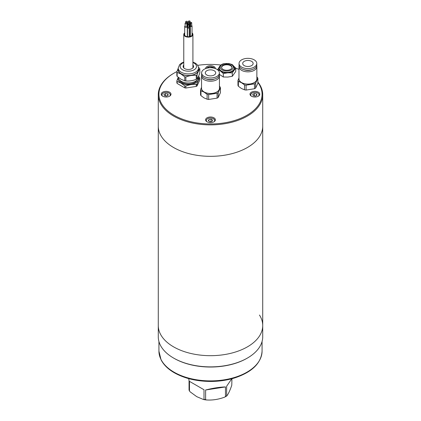 <?xml version="1.0" encoding="UTF-8"?>
<svg xmlns="http://www.w3.org/2000/svg" width="421" height="421" viewBox="0 0 421 421"><rect width="100%" height="100%" fill="white"/><g stroke="black" fill="none" stroke-linecap="round" stroke-linejoin="round"><path stroke-width="0.63" d="M173.568 346.851A52.225 30.154 0 0 0 230.487 353.387A52.225 30.154 0 0 0 262.725 325.533A52.225 30.154 180 0 1 230.487 353.387A52.225 30.154 180 0 1 173.568 346.851A52.225 30.154 180 0 1 158.275 325.533A52.225 30.154 0 0 0 173.568 346.851M247.201 358.176A51.572 29.775 0 0 1 174.031 358.313L173.568 358.045A52.225 30.154 0 0 0 247.432 358.045L246.969 358.313A51.572 29.775 180 0 1 174.031 358.313L173.568 358.045A52.225 30.154 0 0 1 158.275 336.726L158.275 126.174A52.225 30.154 0 0 0 173.568 147.497A52.225 30.154 0 0 0 230.487 154.033A52.225 30.154 0 0 0 262.725 126.174L262.725 94.725A52.225 30.154 180 0 1 230.487 122.579A52.225 30.154 180 0 1 173.568 116.043A52.225 30.154 180 0 1 158.275 94.725A52.225 30.154 180 0 1 173.568 73.401L174.031 73.138A51.572 29.775 0 0 0 174.031 115.243A51.572 29.775 0 0 0 239.449 118.833A51.572 29.775 0 0 0 257.868 82.416M258.357 92.194A4.894 2.826 0 0 0 253.021 91.578A4.894 2.826 0 0 0 249.995 94.193A4.894 2.826 0 0 0 251.432 96.188A4.894 2.826 0 0 0 256.768 96.804A4.894 2.826 0 0 0 259.789 94.193A4.894 2.826 0 0 0 258.357 92.194M213.963 117.822A4.894 2.826 0 0 0 208.627 117.212A4.894 2.826 0 0 0 205.606 119.822A4.894 2.826 0 0 0 207.037 121.822A4.894 2.826 0 0 0 212.373 122.432A4.894 2.826 0 0 0 215.394 119.822A4.894 2.826 0 0 0 213.963 117.822M169.568 92.194A4.894 2.826 0 0 0 164.232 91.578A4.894 2.826 0 0 0 161.211 94.193A4.894 2.826 0 0 0 162.643 96.188A4.894 2.826 0 0 0 167.979 96.804A4.894 2.826 0 0 0 171.005 94.193A4.894 2.826 0 0 0 169.568 92.194M215.394 68.591A4.894 2.826 0 0 0 215.394 68.56A4.894 2.826 0 0 0 213.963 66.56A4.894 2.826 0 0 0 208.627 65.95A4.894 2.826 0 0 0 205.606 68.56A4.894 2.826 0 0 0 205.606 68.591M257.868 82.027A52.225 30.154 180 0 1 262.725 94.725M158.275 94.725L158.275 126.174A52.225 30.154 0 0 0 173.568 147.497A52.225 30.154 0 0 0 230.487 154.033A52.225 30.154 0 0 0 262.725 126.174L262.725 336.726A52.225 30.154 0 0 1 247.432 358.045M238.975 69.365A51.572 29.775 0 0 0 235.739 68.223M220.83 65.018A51.572 29.775 0 0 0 197.628 65.355M176.925 71.586A51.572 29.775 0 0 0 174.031 73.138M259.462 315.04A52.225 30.154 180 0 1 262.725 325.533M189.234 390.093L189.05 390.035A22.003 12.704 -0 0 0 189.482 390.962L189.482 381.363L204.006 389.751L204.006 399.35A22.003 12.704 -0 0 0 205.611 399.597L205.611 389.999C213.1 388.104 219.715 387.083 225.461 386.931L225.461 396.524A22.003 12.704 -0 0 0 226.635 395.845L226.635 386.252L231.782 378.763M231.95 378.716L231.766 385.252C230.113 390.188 228.466 393.74 226.819 395.908L226.819 395.908M226.735 395.998L224.767 397.092C218.604 399.429 212.447 400.382 206.306 399.95L205.611 399.597M203.501 399.518L204.006 399.35L203.501 399.518L196.744 396.661L189.987 391.714L189.066 390.156M224.767 397.092L225.461 396.524M188.697 378.621L189.05 380.437L189.05 390.035M203.601 399.54L206.306 399.95M204.006 389.751L189.482 381.363M225.461 386.931L205.611 389.999M251.611 61.345A5.22 3.015 180 0 1 253.142 63.476A5.22 3.015 180 0 1 249.916 66.26A5.22 3.015 180 0 1 244.227 65.608A5.22 3.015 180 0 1 242.696 63.476A5.22 3.015 180 0 1 245.922 60.692A5.22 3.015 180 0 1 251.611 61.345M241.638 67.102A8.878 5.126 180 0 1 239.039 63.476A8.878 5.126 180 0 1 244.522 58.74A8.878 5.126 180 0 1 254.195 59.85A8.878 5.126 180 0 1 256.794 63.476A8.878 5.126 180 0 1 251.316 68.213A8.878 5.126 180 0 1 241.638 67.102M256.794 63.476L256.794 65.076A8.878 5.126 180 0 1 251.316 69.812A8.878 5.126 180 0 1 241.638 68.702A8.878 5.126 180 0 1 239.039 65.076L239.039 63.476M256.721 65.755A8.946 5.163 180 0 1 256.863 66.676A8.946 5.163 180 0 1 251.342 71.444A8.946 5.163 180 0 1 241.596 70.328A8.946 5.163 180 0 1 238.975 66.676A8.946 5.163 180 0 1 239.117 65.755M256.863 66.676L256.863 78.932A8.946 5.163 180 0 1 251.342 83.705A8.946 5.163 180 0 1 241.596 82.584A8.946 5.163 180 0 1 238.975 78.932L238.975 66.676M256.863 78.048A9.073 5.241 180 0 1 252.09 83.59A9.073 5.241 180 0 1 241.501 82.637A9.073 5.241 180 0 1 238.975 78.048M256.863 76.975L257.452 77.469A10.12 5.841 180 0 1 257.868 78.369L255.621 83.216A10.12 5.841 180 0 1 254.479 83.874L246.09 85.174A10.12 5.841 180 0 1 244.527 84.931L241.454 82.695L238.386 81.385A10.12 5.841 180 0 1 237.965 80.485L238.975 77.853M238.386 81.385L238.386 86.263L241.454 88.499L244.527 89.81L244.527 84.931M238.386 86.263A10.12 5.841 180 0 1 237.965 85.363L237.965 80.485M255.621 83.216L255.621 88.094L257.868 83.247L257.868 78.369M255.621 88.094A10.12 5.841 180 0 1 254.479 88.752L254.479 83.874M246.09 85.174L246.09 90.052L254.479 88.752M246.09 90.052A10.12 5.841 180 0 1 244.527 89.81M251.926 69.649A6.531 3.768 180 0 1 243.906 69.649M214.194 70.739A5.22 3.015 180 0 1 215.72 72.87A5.22 3.015 180 0 1 212.5 75.654A5.22 3.015 180 0 1 206.806 75.001A5.22 3.015 180 0 1 205.28 72.87A5.22 3.015 180 0 1 208.5 70.086A5.22 3.015 180 0 1 214.194 70.739M204.222 76.496A8.878 5.126 180 0 1 201.622 72.87A8.878 5.126 180 0 1 207.1 68.134A8.878 5.126 180 0 1 216.778 69.244A8.878 5.126 180 0 1 219.378 72.87A8.878 5.126 180 0 1 213.9 77.606A8.878 5.126 180 0 1 204.222 76.496M219.378 72.87L219.378 74.47A8.878 5.126 180 0 1 213.9 79.206A8.878 5.126 180 0 1 204.222 78.096A8.878 5.126 180 0 1 201.622 74.47L201.622 72.87M219.299 75.148A8.946 5.163 180 0 1 219.446 76.069A8.946 5.163 180 0 1 213.921 80.837A8.946 5.163 180 0 1 204.174 79.716A8.946 5.163 180 0 1 201.554 76.069A8.946 5.163 180 0 1 201.701 75.148M219.446 76.069L219.446 88.326A8.946 5.163 180 0 1 213.921 93.099A8.946 5.163 180 0 1 204.174 91.978A8.946 5.163 180 0 1 201.554 88.326L201.554 76.069M219.446 87.442A9.073 5.241 180 0 1 214.673 92.978A9.073 5.241 180 0 1 204.085 92.031A9.073 5.241 180 0 1 201.554 87.442M219.446 86.368L220.036 86.863A10.12 5.841 180 0 1 220.451 87.763L218.204 92.609A10.12 5.841 180 0 1 217.062 93.267L208.669 94.567A10.12 5.841 180 0 1 207.106 94.325L204.038 92.088L200.964 90.778A10.12 5.841 180 0 1 200.549 89.878L201.554 87.247M200.964 90.778L200.964 95.656L204.038 97.893L207.106 99.203L207.106 94.325M200.964 95.656A10.12 5.841 180 0 1 200.549 94.757L200.549 89.878M218.204 92.609L218.204 97.488L220.451 92.641L220.451 87.763M218.204 97.488A10.12 5.841 180 0 1 217.062 98.146L217.062 93.267M208.669 94.567L208.669 99.445L217.062 98.146M208.669 99.445A10.12 5.841 180 0 1 207.106 99.203M214.51 79.043A6.531 3.768 180 0 1 206.49 79.043M197.254 79.901A9.141 5.278 180 0 1 190.881 83.8A9.141 5.278 180 0 1 181.877 82.463A9.141 5.278 180 0 1 179.43 79.901M199.822 77.969C198.901 79.148 197.97 81.153 197.039 83.974L197.039 85.963L199.822 79.958L199.822 77.969A11.751 6.783 180 0 0 199.533 77.343L198.459 76.433L198.459 77.132A10.12 5.841 180 0 1 192.213 82.532A10.12 5.841 180 0 1 181.188 81.264A10.12 5.841 180 0 1 178.225 77.306L176.857 80.853A11.751 6.783 180 0 0 177.152 81.474L177.152 83.463A11.751 6.783 180 0 1 176.857 82.837L176.857 80.853M197.039 78.89L197.039 74.912C197.965 72.107 198.891 70.107 199.822 68.907L199.822 72.886C198.901 75.685 197.97 77.69 197.039 78.89A11.751 6.783 180 0 1 196.244 79.343C192.797 80.69 189.329 81.227 185.845 80.953A11.751 6.783 180 0 1 184.761 80.785L180.956 79.206L177.152 76.39A11.751 6.783 180 0 1 176.857 75.764L176.857 71.791A11.751 6.783 180 0 0 177.152 72.417L180.956 73.996L184.761 76.811L184.761 80.785M198.459 68.518A10.315 5.957 180 0 1 193.197 74.927A10.315 5.957 180 0 1 181.046 73.88A10.315 5.957 180 0 1 178.225 68.518M185.845 80.953L185.845 76.98A11.751 6.783 180 0 1 184.761 76.811M185.845 76.98C189.297 75.633 192.765 75.096 196.244 75.37L196.244 79.343M197.039 74.912A11.751 6.783 180 0 1 196.244 75.37M198.402 67.323L199.533 68.281A11.751 6.783 180 0 1 199.822 68.907M198.459 69.67A10.12 5.841 180 0 1 192.213 75.07A10.12 5.841 180 0 1 181.188 73.801A10.12 5.841 180 0 1 178.225 69.67L178.225 68.07A10.12 5.841 180 0 0 181.188 72.201A10.12 5.841 180 0 0 192.213 73.47A10.12 5.841 180 0 0 198.459 68.07L198.459 69.67M192.913 65.013A5.22 3.015 180 0 1 193.565 66.471A5.22 3.015 180 0 1 190.339 69.26A5.22 3.015 180 0 1 184.651 68.607A5.22 3.015 180 0 1 183.119 66.471A5.22 3.015 180 0 1 183.772 65.013M198.438 77.517A10.315 5.957 180 0 1 193.25 83.974A10.315 5.957 180 0 1 181.046 82.942A10.315 5.957 180 0 1 178.246 77.517M197.039 83.974A11.751 6.783 180 0 1 196.244 84.432C192.797 84.153 189.329 84.689 185.845 86.042A11.751 6.783 180 0 1 184.761 85.873L180.956 83.058L177.152 81.474M177.152 76.39L177.152 72.417M197.039 85.963A11.751 6.783 180 0 1 196.244 86.421L196.244 84.432M185.845 86.042L185.845 88.026A11.751 6.783 180 0 1 184.761 87.863L184.761 85.873M185.845 88.026L196.244 86.421M177.152 83.463L184.761 87.863M178.225 68.234L176.857 71.791M211.084 119.201L208.9 119.538L208.316 120.801L209.916 121.722L212.1 121.385L212.684 120.122L211.084 119.201L211.084 121.332L209.779 121.643M208.9 121.137L208.9 119.538M255.61 96.014L254.305 95.704L254.305 93.567L252.711 94.493L253.295 95.756L255.479 96.093L257.078 95.167L256.494 93.909L254.305 93.567M256.494 95.509L256.494 93.909M166.827 96.014L165.521 95.704L165.521 93.567L163.922 94.493L164.506 95.756L166.695 96.093L168.289 95.167L167.705 93.909L165.521 93.567M167.705 95.509L167.705 93.909M184.693 33.669A3.915 2.263 0 0 0 184.424 34.49A3.915 2.263 0 0 0 185.572 36.09A3.915 2.263 0 0 0 189.839 36.58A3.915 2.263 0 0 0 192.26 34.49A3.915 2.263 0 0 0 192.039 33.748M184.693 32.901A4.568 2.637 0 0 0 183.772 34.49A4.568 2.637 0 0 0 185.108 36.359A4.568 2.637 0 0 0 190.092 36.927A4.568 2.637 0 0 0 192.913 34.49A4.568 2.637 0 0 0 192.039 32.943M185.94 22.097A0.879 0.51 0 0 0 186.903 22.208A0.879 0.51 0 0 0 187.445 21.739A0.879 0.51 0 0 0 187.187 21.376A0.879 0.51 0 0 0 186.229 21.266A0.879 0.51 0 0 0 185.682 21.739A0.879 0.51 0 0 0 185.94 22.097M186.877 25.413A0.879 0.51 0 0 0 187.445 24.934L187.445 21.739M186.877 25.67A1.305 0.753 0 0 0 187.798 25.186M187.798 24.686A1.305 0.753 0 0 0 187.487 24.402A1.305 0.753 0 0 0 187.445 24.381M185.372 23.644A0.879 0.51 0 0 0 186.335 23.755A0.879 0.51 0 0 0 186.877 23.287A0.879 0.51 0 0 0 186.619 22.929A0.879 0.51 0 0 0 185.661 22.818A0.879 0.51 0 0 0 185.114 23.287A0.879 0.51 0 0 0 185.372 23.644M185.114 23.287L185.114 26.486A0.879 0.51 0 0 0 185.372 26.844A0.879 0.51 0 0 0 186.335 26.955A0.879 0.51 0 0 0 186.877 26.486L186.877 23.287M185.114 25.928A1.305 0.753 0 0 0 184.693 26.486A1.305 0.753 0 0 0 185.072 27.018A1.305 0.753 0 0 0 186.498 27.181A1.305 0.753 0 0 0 187.303 26.486A1.305 0.753 0 0 0 186.919 25.949A1.305 0.753 0 0 0 186.877 25.928M188.008 24.628A0.521 0.3 0 0 0 188.745 24.202A0.521 0.3 0 0 0 188.008 24.628M187.855 24.418L187.855 27.618A0.521 0.3 0 0 0 188.897 27.618L188.897 24.418M187.855 27.228A0.847 0.489 0 0 0 187.529 27.618A0.847 0.489 0 0 0 187.777 27.965A0.847 0.489 0 0 0 188.703 28.07A0.847 0.489 0 0 0 189.229 27.618A0.847 0.489 0 0 0 188.976 27.27A0.847 0.489 0 0 0 188.897 27.228M190.824 23.008A0.521 0.3 0 0 0 191.56 22.581A0.521 0.3 0 0 0 190.824 23.008M190.671 22.792L190.671 25.991A0.521 0.3 0 0 0 191.713 25.991L191.713 22.792M190.671 25.602A0.847 0.489 0 0 0 190.345 25.991A0.847 0.489 0 0 0 190.592 26.339A0.847 0.489 0 0 0 191.518 26.444A0.847 0.489 0 0 0 192.039 25.991A0.847 0.489 0 0 0 191.792 25.644A0.847 0.489 0 0 0 191.713 25.602M188.055 23.318A0.879 0.51 0 0 0 189.018 23.429A0.879 0.51 0 0 0 189.561 22.96A0.879 0.51 0 0 0 189.303 22.597A0.879 0.51 0 0 0 188.34 22.487A0.879 0.51 0 0 0 187.798 22.96A0.879 0.51 0 0 0 188.055 23.318M188.897 26.649A0.879 0.51 0 0 0 189.561 26.155L189.561 22.96M187.798 25.602A1.305 0.753 0 0 0 187.371 26.155A1.305 0.753 0 0 0 187.755 26.691A1.305 0.753 0 0 0 187.855 26.744M188.897 26.902A1.305 0.753 0 0 0 189.987 26.155A1.305 0.753 0 0 0 189.603 25.623A1.305 0.753 0 0 0 189.561 25.602M187.798 22.96L187.798 26.155A0.879 0.51 0 0 0 187.855 26.339M188.624 21.771A0.879 0.51 0 0 0 189.587 21.881A0.879 0.51 0 0 0 190.129 21.408A0.879 0.51 0 0 0 189.871 21.05A0.879 0.51 0 0 0 188.908 20.939A0.879 0.51 0 0 0 188.366 21.408A0.879 0.51 0 0 0 188.624 21.771M189.561 25.081A0.879 0.51 0 0 0 190.129 24.607L190.129 21.408M190.513 25.697L190.513 24.797A1.305 0.753 0 0 0 190.555 24.607A1.305 0.753 0 0 0 190.171 24.076A1.305 0.753 0 0 0 190.129 24.05M189.561 25.339A1.305 0.753 0 0 0 189.576 25.339L189.576 25.607M189.576 25.339L190.513 24.797M219.267 68.191A7.51 4.336 0 0 0 219.262 68.323A7.51 4.336 0 0 0 225.309 72.575A7.51 4.336 0 0 0 233.708 69.981A7.51 4.336 0 0 0 234.276 68.323A7.51 4.336 0 0 0 234.276 68.191M221.946 66.102A5.22 3.015 0 0 0 221.546 67.26A5.22 3.015 0 0 0 225.751 70.218A5.22 3.015 0 0 0 231.597 68.412A5.22 3.015 0 0 0 231.992 67.26A5.22 3.015 0 0 0 227.787 64.302A5.22 3.015 0 0 0 221.946 66.102M231.971 67.523A5.22 3.015 0 0 0 227.561 64.808A5.22 3.015 0 0 0 221.946 66.639A5.22 3.015 0 0 0 221.567 67.523M219.941 66.044L219.262 68.055A7.51 4.336 0 0 0 225.309 72.307A7.51 4.336 0 0 0 233.708 69.712A7.51 4.336 0 0 0 234.276 68.055C233.171 63.792 231.445 64.576 228.887 63.497L223.777 63.692C222.635 64.229 222.42 63.582 219.941 66.044L217.804 69.418L220.557 71.081L223.309 73.559L227.798 72.807L232.281 72.875L235.739 68.049L235.739 71.496L232.281 76.322L227.798 77.069L223.309 77.006L219.378 74.375M217.804 69.418L217.804 69.954M223.309 73.559L223.309 77.006M232.281 72.875L232.281 76.322M235.739 68.049L233.613 66.065M221.814 64.46L220.288 65.618M219.794 66.265A7.836 4.52 0 0 0 219.53 66.597A7.836 4.52 0 0 0 220.557 71.081A7.836 4.52 0 0 0 227.798 72.807A7.836 4.52 0 0 0 234.008 70.054A7.836 4.52 0 0 0 233.744 66.265M174.031 372.169A51.572 29.775 0 0 0 230.234 378.626A51.572 29.775 0 0 0 262.072 351.114C261.209 363.239 252.053 372.185 234.592 377.958C227.108 380.247 219.146 381.41 210.7 381.442C196.618 381.363 184.487 378.468 174.305 372.769C168.047 369.143 163.632 364.812 161.048 359.776L158.928 351.114A51.572 29.775 0 0 0 174.031 372.169M206.069 399.924A21.676 12.514 180 0 1 203.696 399.555M192.913 62.571A8.162 4.71 180 0 1 194.113 63.139A8.162 4.71 180 0 1 194.113 69.807A8.162 4.71 180 0 1 182.572 69.807A8.162 4.71 180 0 1 183.772 62.571M213.931 121.837A4.178 2.41 0 0 0 213.452 118.754A4.178 2.41 0 0 0 207.821 118.611A4.178 2.41 0 0 0 207.069 121.837M215.068 120.78A4.568 2.637 180 0 1 215.068 120.838L213.652 118.738C209.653 117.37 207.079 118.048 205.932 120.78A4.568 2.637 180 0 0 205.932 120.838L205.932 120.78M258.32 96.209A4.178 2.41 0 0 0 257.573 92.983A4.178 2.41 0 0 0 251.937 93.125A4.178 2.41 0 0 0 251.463 96.209M259.462 95.151A4.568 2.637 180 0 1 259.462 95.209L259.462 95.151C258.315 92.42 255.742 91.736 251.742 93.104L250.321 95.151A4.568 2.637 180 0 0 250.327 95.209M214.336 68.249A4.178 2.41 0 0 0 213.452 67.497A4.178 2.41 0 0 0 206.664 68.249M169.537 96.209A4.178 2.41 0 0 0 168.789 92.983A4.178 2.41 0 0 0 163.153 93.125A4.178 2.41 0 0 0 162.68 96.209M161.538 95.151L161.538 95.204A4.568 2.637 180 0 1 161.538 95.151L162.959 93.104C166.958 91.736 169.531 92.42 170.679 95.151A4.568 2.637 180 0 1 170.673 95.209M232.802 68.697A6.531 3.768 0 0 0 229.266 63.776A6.531 3.768 0 0 0 220.736 65.818A6.531 3.768 0 0 0 224.272 70.739A6.531 3.768 0 0 0 232.802 68.697M262.072 351.114L262.072 341.478M158.928 351.114L158.928 341.478M198.459 68.07C198.496 66.171 197.375 64.492 195.091 63.045L192.913 62.092M183.772 62.092L181.856 62.897L179.62 64.613L178.225 68.07M214.657 68.339L213.652 67.476L209.632 66.765L206.343 68.339M192.913 34.49L192.913 67.934M183.772 34.49L183.772 67.934M185.682 21.739L185.682 22.813M187.303 26.486L187.303 36.669M184.693 26.486L184.693 35.311M189.229 27.618L189.229 36.695M187.529 27.618L187.529 36.701M192.039 25.991L192.039 35.232M190.345 25.991L190.345 36.432M189.987 26.155L189.987 36.543M187.371 26.155L187.371 36.68M190.555 24.607L190.555 25.67M188.366 21.408L188.366 22.481M234.276 68.323L234.276 68.055M219.262 68.323L219.262 68.055"/></g></svg>
